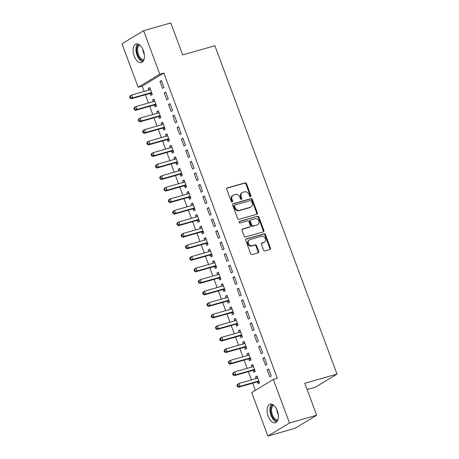 <?xml version="1.0" encoding="UTF-8"?>
<svg xmlns="http://www.w3.org/2000/svg" width="459" height="459" viewBox="0 0 459 459"><rect width="100%" height="100%" fill="white"/><g stroke="black" fill="none" stroke-linecap="round" stroke-linejoin="round"><path stroke-width="0.69" d="M250.58 196.722A0.855 0.711 58.8 0 0 250.981 195.735L246.506 183.698A1.216 1.016 58.8 0 0 245.095 182.848L227.308 187.909A1.216 1.016 58.8 0 0 226.74 189.32L231.216 201.358A0.855 0.711 58.8 0 0 232.598 200.962L232.019 199.407A3.896 3.253 58.8 0 1 233.161 195.173A3.896 3.253 58.8 0 1 233.838 194.88L235.318 194.461A3.896 3.253 58.8 0 1 239.827 197.181L240.407 198.741A0.855 0.711 58.8 0 0 241.79 198.345L241.21 196.791A3.896 3.253 58.8 0 1 242.352 192.556A3.896 3.253 58.8 0 1 243.023 192.264L244.509 191.845A3.896 3.253 58.8 0 1 249.019 194.57L249.598 196.125A0.855 0.711 58.8 0 0 250.58 196.722M250.384 196.745A0.855 0.711 58.8 0 0 250.396 196.085L245.921 184.053A1.216 1.016 58.8 0 0 244.509 183.204L226.849 188.23M232.002 201.977A0.855 0.711 58.8 0 0 232.019 201.317L231.439 199.757L232.019 199.407M241.193 199.361A0.855 0.711 58.8 0 0 241.204 198.701L240.625 197.146L241.21 196.791M268.171 416.227A9.673 5.192 74.1 0 1 270.076 404.161A9.673 5.192 74.1 0 1 277.276 410.702A9.673 5.192 74.1 0 1 275.371 422.768A9.673 5.192 74.1 0 1 268.171 416.227M134.212 56.032A9.673 5.192 74.1 0 1 136.122 43.966A9.673 5.192 74.1 0 1 143.323 50.507A9.673 5.192 74.1 0 1 141.418 62.573A9.673 5.192 74.1 0 1 134.212 56.032M263.483 250.063A1.216 1.016 58.8 0 0 264.889 250.912L269.881 249.495A1.216 1.016 58.8 0 0 270.449 248.078L265.48 234.715A1.216 1.016 58.8 0 0 264.068 233.866L246.282 238.927A1.216 1.016 58.8 0 0 245.714 240.338L250.683 253.707A1.216 1.016 58.8 0 0 252.094 254.556L258.124 252.84A1.216 1.016 58.8 0 0 258.687 251.429L256.564 245.708A1.216 1.016 58.8 0 0 255.152 244.854L252.163 245.708A3.259 2.72 58.8 0 1 248.537 243.763A3.259 2.72 58.8 0 1 249.346 239.891A3.259 2.72 58.8 0 1 249.908 239.65L261.619 236.316A3.259 2.72 58.8 0 1 265.245 238.255A3.259 2.72 58.8 0 1 264.436 242.128A3.259 2.72 58.8 0 1 263.873 242.375L261.923 242.931A1.216 1.016 58.8 0 0 261.355 244.343L263.483 250.063M273.312 379.455L289.491 422.951L267.884 436.05L251.71 392.554L273.312 379.455L277.339 378.314L163.806 73.033L159.784 74.18L138.176 87.279L122.002 43.783L143.604 30.684L159.784 74.18M143.604 30.684L170.788 22.95L182.671 54.908L214.887 45.739L336.998 374.096L304.782 383.259L316.67 415.217L289.491 422.951M256.782 214.273A1.216 1.016 58.8 0 0 257.35 212.861L252.381 199.499A1.216 1.016 58.8 0 0 250.97 198.644L233.183 203.71A1.216 1.016 58.8 0 0 232.615 205.121L237.584 218.484A1.216 1.016 58.8 0 0 238.996 219.333L256.782 214.273M258.928 217.107L263.896 230.47A1.216 1.016 58.8 0 1 263.334 231.887L245.548 236.947A1.216 1.016 58.8 0 1 244.136 236.092L242.008 230.378A1.216 1.016 58.8 0 1 242.576 228.961L249.788 226.907A1.216 1.016 58.8 0 0 250.356 225.495L248.944 221.703A1.216 1.016 58.8 0 0 247.539 220.848L240.028 222.988A0.855 0.711 58.8 0 1 239.437 221.404L257.522 216.258A1.216 1.016 58.8 0 1 258.928 217.107L258.342 217.463L263.317 230.825L263.896 230.47M307.123 389.548L315.396 387.189L336.998 374.096M264.395 357.458L262.938 358.341L265.509 365.266L266.972 364.377L264.395 357.458M253.138 370.476L253.833 372.347L255.296 371.457L252.72 364.538L251.257 365.421L251.853 367.016M255.812 334.381L254.355 335.265L256.931 342.19L258.388 341.307L255.812 334.381M244.555 347.4L245.249 349.27L246.713 348.387L244.136 341.462L242.679 342.345L243.27 343.94M247.235 311.311L245.772 312.195L248.348 319.114L249.811 318.23L247.235 311.311M235.978 324.329L236.672 326.194L238.129 325.311L235.559 318.385L234.096 319.275L234.687 320.864M238.651 288.235L237.194 289.118L239.764 296.044L241.227 295.154L238.651 288.235M227.394 301.253L228.089 303.118L229.552 302.234L226.976 295.315L225.512 296.198L226.109 297.793M230.068 265.159L228.611 266.042L231.187 272.967L232.644 272.084L230.068 265.159M218.811 278.177L219.505 280.047L220.968 279.158L218.392 272.239L216.935 273.122L217.526 274.717M221.49 242.082L220.027 242.972L222.604 249.891L224.067 249.007L221.49 242.082M210.233 255.101L210.928 256.971L212.385 256.088L209.815 249.162L208.352 250.046L208.943 251.641M212.907 219.012L211.45 219.895L214.02 226.815L215.483 225.931L212.907 219.012M201.65 232.03L202.344 233.895L203.807 233.011L201.231 226.086L199.768 226.976L200.365 228.571M204.324 195.936L202.867 196.819L205.443 203.744L206.9 202.855L204.324 195.936M193.067 208.954L193.761 210.819L195.224 209.935L192.648 203.016L191.191 203.899L191.782 205.494M195.746 172.859L194.283 173.743L196.859 180.668L198.322 179.785L195.746 172.859M184.489 185.878L185.184 187.748L186.641 186.859L184.07 179.939L182.607 180.823L183.198 182.418M187.163 149.783L185.706 150.672L188.276 157.592L189.739 156.708L187.163 149.783M175.906 162.802L176.6 164.672L178.063 163.788L175.487 156.863L174.024 157.747L174.621 159.342M178.58 126.713L177.122 127.596L179.698 134.516L181.156 133.632L178.58 126.713M167.323 139.731L168.017 141.596L169.48 140.712L166.904 133.787L165.447 134.676L166.038 136.271M170.002 103.636L168.539 104.52L171.115 111.445L172.578 110.556L170.002 103.636M158.745 116.655L159.439 118.52L160.897 117.636L158.326 110.717L156.863 111.6L157.454 113.195M161.419 80.56L159.962 81.444L162.532 88.369L163.995 87.485L161.419 80.56M150.162 93.579L150.856 95.449L152.319 94.565L149.743 87.64L148.28 88.524L148.877 90.119M163.806 73.033L142.204 86.131L144.183 91.456M145.417 94.766L148.475 102.994M149.703 106.299L152.767 114.532M153.994 117.837L157.058 126.064M158.286 129.375L161.35 137.602M162.578 140.913L165.636 149.141M166.869 152.451L169.928 160.679M171.161 163.989L174.219 172.217M175.447 175.527L178.511 183.755M179.739 187.06L182.802 195.293M184.03 198.598L187.094 206.825M188.322 210.136L191.38 218.364M192.614 221.674L195.672 229.902M196.905 233.212L199.963 241.44M201.197 244.75L204.255 252.978M205.483 256.288L208.547 264.516M209.774 267.821L212.838 276.054M214.066 279.359L217.124 287.592M218.358 290.897L221.416 299.125M222.649 302.435L225.708 310.663M226.941 313.973L229.999 322.201M231.227 325.511L234.291 333.739M235.519 337.049L238.582 345.277M239.81 348.588L242.868 356.815M244.102 360.12L247.16 368.353M248.394 371.658L251.452 379.886M252.685 383.196L255.342 390.351M154.453 105.117L155.148 106.987L156.605 106.098L154.035 99.178L152.572 100.062L153.168 101.657M165.71 92.098L164.253 92.982L166.824 99.907L168.287 99.024L165.71 92.098M163.037 128.193L163.731 130.058L165.188 129.174L162.612 122.255L161.155 123.138L161.746 124.733M174.294 115.175L172.831 116.058L175.407 122.983L176.864 122.094L174.294 115.175M171.614 151.269L172.309 153.134L173.772 152.25L171.196 145.325L169.738 146.214L170.329 147.804M182.871 138.251L181.414 139.134L183.99 146.054L185.447 145.17L182.871 138.251M180.198 174.34L180.892 176.21L182.349 175.327L179.779 168.401L178.316 169.285L178.912 170.88M191.455 161.321L189.997 162.205L192.568 169.13L194.031 168.246L191.455 161.321M188.781 197.416L189.475 199.286L190.933 198.397L188.356 191.478L186.899 192.361L187.49 193.956M200.038 184.398L198.575 185.281L201.151 192.206L202.608 191.323L200.038 184.398M197.359 220.492L198.053 222.357L199.516 221.473L196.94 214.554L195.482 215.437L196.073 217.032M208.615 207.474L207.158 208.357L209.734 215.277L211.192 214.393L208.615 207.474M205.942 243.568L206.636 245.433L208.093 244.549L205.523 237.624L204.06 238.508L204.657 240.103M217.199 230.544L215.741 231.434L218.312 238.353L219.775 237.469L217.199 230.544M214.525 266.639L215.219 268.509L216.677 267.626L214.101 260.701L212.643 261.584L213.234 263.179M225.782 253.62L224.319 254.504L226.895 261.429L228.352 260.546L225.782 253.62M223.103 289.715L223.797 291.58L225.26 290.696L222.684 283.777L221.227 284.66L221.817 286.255M234.36 276.697L232.902 277.58L235.478 284.505L236.936 283.616L234.36 276.697M231.686 312.791L232.38 314.656L233.838 313.772L231.267 306.847L229.804 307.737L230.401 309.332M242.943 299.773L241.486 300.656L244.056 307.576L245.519 306.692L242.943 299.773M240.269 335.862L240.964 337.732L242.421 336.849L239.845 329.923L238.387 330.807L238.978 332.402M251.526 322.843L250.063 323.733L252.639 330.652L254.097 329.769L251.526 322.843M248.847 358.938L249.541 360.808L251.004 359.919L248.428 353L246.971 353.883L247.562 355.478M260.104 345.92L258.647 346.803L261.223 353.728L262.68 352.845L260.104 345.92M257.43 382.014L258.124 383.879L259.582 382.995L257.011 376.076L255.548 376.959L256.145 378.555M268.687 368.996L267.23 369.879L269.8 376.805L271.263 375.915L268.687 368.996M316.67 415.217L295.068 428.316L267.884 436.05M142.204 86.131L138.176 87.279M148.28 88.524L149.898 88.065M159.962 81.444L161.579 80.985M152.572 100.062L154.19 99.603M164.253 92.982L165.865 92.523M156.863 111.6L158.481 111.141M168.539 104.52L170.157 104.061M161.155 123.138L162.773 122.679M172.831 116.058L174.449 115.599M165.447 134.676L167.065 134.212M177.122 127.596L178.74 127.137M169.738 146.214L171.356 145.75M181.414 139.134L183.032 138.675M174.024 157.747L175.642 157.288M185.706 150.672L187.324 150.208M178.316 169.285L179.934 168.826M189.997 162.205L191.615 161.746M182.607 180.823L184.225 180.364M194.283 173.743L195.901 173.284M186.899 192.361L188.517 191.902M198.575 185.281L200.193 184.822M191.191 203.899L192.809 203.44M202.867 196.819L204.484 196.36M195.482 215.437L197.1 214.978M207.158 208.357L208.776 207.898M199.768 226.976L201.386 226.511M211.45 219.895L213.068 219.436M204.06 238.508L205.678 238.049M215.741 231.434L217.359 230.969M208.352 250.046L209.97 249.587M220.027 242.972L221.645 242.507M212.643 261.584L214.261 261.125M224.319 254.504L225.937 254.045M216.935 273.122L218.553 272.663M228.611 266.042L230.229 265.583M221.227 284.66L222.844 284.201M232.902 277.58L234.52 277.121M225.512 296.198L227.13 295.739M237.194 289.118L238.812 288.659M229.804 307.737L231.422 307.272M241.486 300.656L243.104 300.197M234.096 319.275L235.714 318.81M245.772 312.195L247.39 311.736M238.387 330.807L240.005 330.348M250.063 323.733L251.681 323.268M242.679 342.345L244.297 341.886M254.355 335.265L255.973 334.806M246.971 353.883L248.589 353.424M258.647 346.803L260.264 346.344M251.257 365.421L252.875 364.962M262.938 358.341L264.556 357.882M255.548 376.959L257.166 376.5M267.23 369.879L268.848 369.42M242.352 192.556L241.767 192.912A3.896 3.253 58.8 0 0 240.625 197.146M233.161 195.173L232.581 195.528A3.896 3.253 58.8 0 0 231.439 199.757M256.656 214.313A1.216 1.016 58.8 0 0 256.765 213.217L251.796 199.854A1.216 1.016 58.8 0 0 250.384 198.999L232.724 204.025M251.457 201.14A0.855 0.711 58.8 0 0 250.471 200.543L234.859 204.984A0.855 0.711 58.8 0 0 234.463 205.971L235.077 207.617A3.896 3.253 58.8 0 0 239.587 210.337L250.258 207.302A3.896 3.253 58.8 0 0 250.93 207.009A3.896 3.253 58.8 0 0 252.071 202.78L251.457 201.14M234.279 205.339A0.855 0.711 58.8 0 0 233.878 206.326L234.463 205.971M250.93 207.009L250.344 207.365A3.896 3.253 58.8 0 1 249.673 207.657L239.001 210.692A3.896 3.253 58.8 0 1 234.492 207.967L233.878 206.326M263.202 231.921A1.216 1.016 58.8 0 0 263.317 230.825M242.117 229.282L249.203 227.262A1.216 1.016 58.8 0 0 249.415 227.171L250 226.815M239.07 221.691L257.522 216.258M257.275 224.778A3.259 2.72 58.8 0 0 257.838 224.537A3.259 2.72 58.8 0 0 258.647 220.664A3.259 2.72 58.8 0 0 255.02 218.719L250.895 219.895A1.216 1.016 58.8 0 0 250.327 221.307L251.739 225.099A1.216 1.016 58.8 0 0 253.15 225.954L256.69 225.134A3.259 2.72 58.8 0 0 257.252 224.887L257.838 224.537M250.31 220.245A1.216 1.016 58.8 0 0 249.748 221.663L250.327 221.307M256.69 225.134L252.565 226.304A1.216 1.016 58.8 0 1 251.153 225.455L249.748 221.663M258.342 217.463A1.216 1.016 58.8 0 0 256.937 216.608M264.436 242.128L263.85 242.484A3.259 2.72 58.8 0 1 263.288 242.731L261.464 243.247M249.346 239.891L248.767 240.246A3.259 2.72 58.8 0 0 247.952 244.119A3.259 2.72 58.8 0 0 251.578 246.058L252.163 245.708M257.992 252.875A1.216 1.016 58.8 0 0 258.107 251.779L255.979 246.064A1.216 1.016 58.8 0 0 254.567 245.209L251.578 246.058M269.754 249.53A1.216 1.016 58.8 0 0 269.863 248.434L264.895 235.071A1.216 1.016 58.8 0 0 263.483 234.222L245.823 239.242M150.437 89.511L150.317 89.62A1.239 1.033 -121.2 0 1 149.967 89.809L131.647 95.024L132.72 97.905L131.263 98.788L149.582 93.579A1.239 1.033 -121.2 0 1 149.99 93.556L152.055 93.865M150.317 89.184L149.468 89.953M130.654 97.681L130.224 96.528L129.639 96.878L130.069 98.031L130.654 97.681L132.72 97.905L151.04 92.695A1.239 1.033 -121.2 0 1 151.447 92.666L151.619 92.695M129.639 96.878L130.19 95.908L131.647 95.024L130.224 96.528M131.263 98.788L130.069 98.031M154.729 101.043L154.603 101.158A1.239 1.033 -121.2 0 1 154.258 101.347L135.939 106.557L137.012 109.443L135.554 110.326L153.874 105.117A1.239 1.033 -121.2 0 1 154.281 105.094L156.347 105.404M154.608 100.722L153.759 101.491M134.94 109.213L134.516 108.06L133.93 108.416L134.361 109.569L134.94 109.213L137.012 109.443L155.331 104.227A1.239 1.033 -121.2 0 1 155.739 104.204L155.911 104.233M133.93 108.416L134.481 107.446L135.939 106.557L134.516 108.06M135.554 110.326L134.361 109.569M159.021 112.581L158.894 112.69A1.239 1.033 -121.2 0 1 158.55 112.885L140.23 118.095L141.303 120.981L139.84 121.864L158.166 116.655A1.239 1.033 -121.2 0 1 158.573 116.626L160.639 116.942M158.9 112.26L158.051 113.029M139.232 120.751L138.802 119.598L138.222 119.954L138.647 121.107L139.232 120.751L141.303 120.981L159.623 115.766A1.239 1.033 -121.2 0 1 160.03 115.743L160.202 115.771M138.222 119.954L138.767 118.979L140.23 118.095L138.802 119.598M139.84 121.864L138.647 121.107M143.575 60.588A8.371 4.492 74.1 0 1 142.124 60.404A8.371 4.492 74.1 0 1 136.966 52.446A8.371 4.492 74.1 0 1 139.002 44.517M139.656 44.982A7.751 4.16 -105.9 0 0 137.82 52.343A7.751 4.16 -105.9 0 0 142.588 59.676A7.751 4.16 -105.9 0 0 143.885 59.848M137.7 43.955A9.61 5.158 -105.9 0 0 136.501 53.41A9.61 5.158 -105.9 0 0 142.204 61.581A9.61 5.158 -105.9 0 0 142.766 61.747M277.529 420.783A8.371 4.492 74.1 0 1 276.077 420.605A8.371 4.492 74.1 0 1 270.919 412.641A8.371 4.492 74.1 0 1 272.956 404.718M273.61 405.177A7.751 4.16 -105.9 0 0 271.774 412.538A7.751 4.16 -105.9 0 0 276.542 419.87A7.751 4.16 -105.9 0 0 277.844 420.042M271.659 404.155A9.61 5.158 -105.9 0 0 270.454 413.605A9.61 5.158 -105.9 0 0 276.157 421.781A9.61 5.158 -105.9 0 0 276.72 421.941M163.306 124.119L163.186 124.228A1.239 1.033 -121.2 0 1 162.842 124.418L144.522 129.633L145.595 132.519L144.132 133.403L162.457 128.187A1.239 1.033 -121.2 0 1 162.859 128.164L164.93 128.48M163.192 123.798L162.337 124.561M143.524 132.29L143.093 131.136L142.514 131.492L142.938 132.645L143.524 132.29L145.595 132.519L163.915 127.304A1.239 1.033 -121.2 0 1 164.322 127.281L164.494 127.309M142.514 131.492L143.059 130.517L144.522 129.633L143.093 131.136M144.132 133.403L142.938 132.645M167.598 135.657L167.478 135.766A1.239 1.033 -121.2 0 1 167.133 135.956L148.808 141.171L149.881 144.057L148.423 144.941L166.743 139.725A1.239 1.033 -121.2 0 1 167.151 139.702L169.222 140.018M167.478 135.336L166.628 136.099M147.815 143.828L147.385 142.674L146.8 143.03L147.23 144.183L147.815 143.828L149.881 144.057L168.206 138.842A1.239 1.033 -121.2 0 1 168.614 138.819L168.786 138.847M146.8 143.03L147.35 142.055L148.808 141.171L147.385 142.674M148.423 144.941L147.23 144.183M171.89 147.196L171.769 147.305A1.239 1.033 -121.2 0 1 171.425 147.494L153.099 152.709L154.172 155.595L152.715 156.479L171.035 151.263A1.239 1.033 -121.2 0 1 171.442 151.24L173.513 151.55M171.769 146.874L170.92 147.637M152.107 155.366L151.677 154.213L151.091 154.568L151.522 155.721L152.107 155.366L154.172 155.595L172.498 150.38A1.239 1.033 -121.2 0 1 172.905 150.357L173.077 150.38M151.091 154.568L151.642 153.593L153.099 152.709L151.677 154.213M152.715 156.479L151.522 155.721M176.181 158.734L176.061 158.843A1.239 1.033 -121.2 0 1 175.711 159.032L157.391 164.247L158.464 167.128L157.007 168.017L175.327 162.802A1.239 1.033 -121.2 0 1 175.734 162.779L177.799 163.088M176.061 158.412L175.212 159.175M156.399 166.904L155.968 165.751L155.383 166.101L155.813 167.254L156.399 166.904L158.464 167.128L176.784 161.918A1.239 1.033 -121.2 0 1 177.191 161.895L177.369 161.918M155.383 166.101L155.934 165.131L157.391 164.247L155.968 165.751M157.007 168.017L155.813 167.254M180.473 170.272L180.347 170.381A1.239 1.033 -121.2 0 1 180.003 170.57L161.683 175.786L162.756 178.666L161.298 179.555L179.618 174.34A1.239 1.033 -121.2 0 1 180.026 174.317L182.091 174.627M180.353 169.95L179.503 170.714M160.684 178.442L160.26 177.289L159.675 177.639L160.105 178.792L160.684 178.442L162.756 178.666L181.076 173.456A1.239 1.033 -121.2 0 1 181.483 173.433L181.655 173.456M159.675 177.639L160.225 176.669L161.683 175.786L160.26 177.289M161.298 179.555L160.105 178.792M184.765 181.804L184.638 181.919A1.239 1.033 -121.2 0 1 184.294 182.108L165.974 187.318L167.047 190.204L165.584 191.087L183.91 185.878A1.239 1.033 -121.2 0 1 184.317 185.855L186.383 186.165M184.644 181.483L183.795 182.252M164.976 189.98L164.546 188.821L163.966 189.177L164.397 190.33L164.976 189.98L167.047 190.204L185.367 184.994A1.239 1.033 -121.2 0 1 185.775 184.966L185.947 184.994M163.966 189.177L164.511 188.207L165.974 187.318L164.546 188.821M165.584 191.087L164.397 190.33M189.051 193.342L188.93 193.451A1.239 1.033 -121.2 0 1 188.586 193.646L170.266 198.856L171.339 201.742L169.876 202.626L188.201 197.416A1.239 1.033 -121.2 0 1 188.603 197.393L190.674 197.703M188.936 193.021L188.081 193.79M169.268 201.512L168.837 200.359L168.258 200.715L168.683 201.868L169.268 201.512L171.339 201.742L189.659 196.527A1.239 1.033 -121.2 0 1 190.066 196.504L190.238 196.532M168.258 200.715L168.803 199.745L170.266 198.856L168.837 200.359M169.876 202.626L168.683 201.868M193.342 204.88L193.222 204.989A1.239 1.033 -121.2 0 1 192.878 205.184L174.552 210.394L175.625 213.28L174.168 214.164L192.487 208.948A1.239 1.033 -121.2 0 1 192.895 208.925L194.966 209.241M193.222 204.559L192.373 205.322M173.559 213.051L173.129 211.897L172.544 212.253L172.974 213.406L173.559 213.051L175.625 213.28L193.95 208.065A1.239 1.033 -121.2 0 1 194.358 208.042L194.53 208.07M172.544 212.253L173.095 211.278L174.552 210.394L173.129 211.897M174.168 214.164L172.974 213.406M197.634 216.418L197.513 216.528A1.239 1.033 -121.2 0 1 197.169 216.717L178.844 221.932L179.917 224.818L178.459 225.702L196.779 220.486A1.239 1.033 -121.2 0 1 197.186 220.463L199.258 220.779M197.513 216.097L196.664 216.86M177.851 224.589L177.421 223.435L176.835 223.791L177.266 224.944L177.851 224.589L179.917 224.818L198.242 219.603A1.239 1.033 -121.2 0 1 198.649 219.58L198.822 219.609M176.835 223.791L177.386 222.816L178.844 221.932L177.421 223.435M178.459 225.702L177.266 224.944M201.926 227.957L201.805 228.066A1.239 1.033 -121.2 0 1 201.455 228.255L183.135 233.47L184.208 236.356L182.751 237.24L201.071 232.024A1.239 1.033 -121.2 0 1 201.478 232.002L203.544 232.311M201.805 227.635L200.956 228.398M182.143 236.127L181.712 234.974L181.127 235.329L181.557 236.483L182.143 236.127L184.208 236.356L202.528 231.141A1.239 1.033 -121.2 0 1 202.935 231.118L203.113 231.141M181.127 235.329L181.678 234.354L183.135 233.47L181.712 234.974M182.751 237.24L181.557 236.483M206.217 239.495L206.091 239.604A1.239 1.033 -121.2 0 1 205.747 239.793L187.427 245.008L188.5 247.894L187.042 248.778L205.362 243.563A1.239 1.033 -121.2 0 1 205.77 243.54L207.835 243.849M206.097 239.173L205.248 239.937M186.429 247.665L186.004 246.512L185.419 246.862L185.849 248.021L186.429 247.665L188.5 247.894L206.82 242.679A1.239 1.033 -121.2 0 1 207.227 242.656L207.399 242.679M185.419 246.862L185.97 245.892L187.427 245.008L186.004 246.512M187.042 248.778L185.849 248.021M210.509 251.033L210.383 251.142A1.239 1.033 -121.2 0 1 210.038 251.331L191.719 256.547L192.791 259.427L191.328 260.316L209.654 255.101A1.239 1.033 -121.2 0 1 210.061 255.078L212.127 255.388M210.388 250.712L209.539 251.475M190.72 259.203L190.29 258.05L189.71 258.4L190.141 259.553L190.72 259.203L192.791 259.427L211.111 254.217A1.239 1.033 -121.2 0 1 211.519 254.194L211.691 254.217M189.71 258.4L190.256 257.43L191.719 256.547L190.29 258.05M191.328 260.316L190.141 259.553M214.795 262.565L214.674 262.68A1.239 1.033 -121.2 0 1 214.33 262.869L196.01 268.085L197.083 270.965L195.62 271.848L213.946 266.639A1.239 1.033 -121.2 0 1 214.347 266.616L216.418 266.926M214.68 262.244L213.831 263.013M195.012 270.741L194.582 269.588L194.002 269.938L194.427 271.091L195.012 270.741L197.083 270.965L215.403 265.755A1.239 1.033 -121.2 0 1 215.81 265.727L215.982 265.755M194.002 269.938L194.547 268.968L196.01 268.085L194.582 269.588M195.62 271.848L194.427 271.091M219.086 274.103L218.966 274.218A1.239 1.033 -121.2 0 1 218.622 274.407L200.296 279.617L201.369 282.503L199.912 283.387L218.232 278.177A1.239 1.033 -121.2 0 1 218.639 278.154L220.71 278.464M218.966 273.782L218.117 274.551M199.304 282.274L198.873 281.12L198.288 281.476L198.718 282.629L199.304 282.274L201.369 282.503L219.695 277.288A1.239 1.033 -121.2 0 1 220.102 277.265L220.274 277.293M198.288 281.476L198.839 280.506L200.296 279.617L198.873 281.12M199.912 283.387L198.718 282.629M223.378 285.641L223.258 285.75A1.239 1.033 -121.2 0 1 222.913 285.946L204.588 291.155L205.661 294.041L204.203 294.925L222.523 289.715A1.239 1.033 -121.2 0 1 222.931 289.686L225.002 290.002M223.258 285.32L222.408 286.083M203.595 293.812L203.165 292.658L202.58 293.014L203.01 294.167L203.595 293.812L205.661 294.041L223.986 288.826A1.239 1.033 -121.2 0 1 224.394 288.803L224.566 288.831M202.58 293.014L203.13 292.039L204.588 291.155L203.165 292.658M204.203 294.925L203.01 294.167M227.67 297.18L227.549 297.289A1.239 1.033 -121.2 0 1 227.199 297.478L208.879 302.693L209.952 305.579L208.495 306.463L226.815 301.247A1.239 1.033 -121.2 0 1 227.222 301.224L229.288 301.54M227.549 296.858L226.7 297.621M207.887 305.35L207.457 304.197L206.871 304.552L207.302 305.705L207.887 305.35L209.952 305.579L228.272 300.364A1.239 1.033 -121.2 0 1 228.68 300.341L228.857 300.37M206.871 304.552L207.422 303.577L208.879 302.693L207.457 304.197M208.495 306.463L207.302 305.705M231.961 308.718L231.835 308.827A1.239 1.033 -121.2 0 1 231.491 309.016L213.171 314.231L214.244 317.117L212.787 318.001L231.107 312.786A1.239 1.033 -121.2 0 1 231.514 312.763L233.579 313.078M231.841 308.396L230.992 309.159M212.173 316.888L211.748 315.735L211.163 316.09L211.593 317.244L212.173 316.888L214.244 317.117L232.564 311.902A1.239 1.033 -121.2 0 1 232.971 311.879L233.143 311.902M211.163 316.09L211.714 315.115L213.171 314.231L211.748 315.735M212.787 318.001L211.593 317.244M236.253 320.256L236.127 320.365A1.239 1.033 -121.2 0 1 235.783 320.554L217.463 325.77L218.536 328.655L217.073 329.539L235.398 324.324A1.239 1.033 -121.2 0 1 235.806 324.301L237.871 324.611M236.133 319.934L235.283 320.698M216.464 328.426L216.034 327.273L215.455 327.628L215.885 328.782L216.464 328.426L218.536 328.655L236.855 323.44A1.239 1.033 -121.2 0 1 237.263 323.417L237.435 323.44M215.455 327.628L216 326.653L217.463 325.77L216.034 327.273M217.073 329.539L215.885 328.782M240.539 331.794L240.418 331.903A1.239 1.033 -121.2 0 1 240.074 332.092L221.754 337.308L222.827 340.188L221.364 341.077L239.69 335.862A1.239 1.033 -121.2 0 1 240.091 335.839L242.163 336.149M240.424 331.473L239.575 332.236M220.756 339.964L220.326 338.811L219.746 339.161L220.171 340.314L220.756 339.964L222.827 340.188L241.147 334.978A1.239 1.033 -121.2 0 1 241.554 334.955L241.727 334.978M219.746 339.161L220.291 338.191L221.754 337.308L220.326 338.811M221.364 341.077L220.171 340.314M244.831 343.332L244.71 343.441A1.239 1.033 -121.2 0 1 244.366 343.63L226.04 348.846L227.113 351.726L225.656 352.615L243.976 347.4A1.239 1.033 -121.2 0 1 244.383 347.377L246.454 347.687M244.71 343.011L243.861 343.774M225.048 351.502L224.617 350.349L224.032 350.699L224.462 351.852L225.048 351.502L227.113 351.726L245.439 346.516A1.239 1.033 -121.2 0 1 245.846 346.493L246.018 346.516M224.032 350.699L224.583 349.729L226.04 348.846L224.617 350.349M225.656 352.615L224.462 351.852M249.122 354.864L249.002 354.979A1.239 1.033 -121.2 0 1 248.658 355.168L230.332 360.378L231.405 363.264L229.948 364.148L248.267 358.938A1.239 1.033 -121.2 0 1 248.675 358.915L250.746 359.225M249.002 354.543L248.153 355.312M229.339 363.04L228.909 361.881L228.324 362.237L228.754 363.39L229.339 363.04L231.405 363.264L249.73 358.054A1.239 1.033 -121.2 0 1 250.138 358.026L250.31 358.054M228.324 362.237L228.875 361.267L230.332 360.378L228.909 361.881M229.948 364.148L228.754 363.39M253.414 366.402L253.293 366.511A1.239 1.033 -121.2 0 1 252.949 366.707L234.624 371.916L235.696 374.802L234.239 375.686L252.559 370.476A1.239 1.033 -121.2 0 1 252.966 370.447L255.032 370.763M253.293 366.081L252.444 366.85M233.631 374.573L233.201 373.419L232.615 373.775L233.046 374.928L233.631 374.573L235.696 374.802L254.016 369.587A1.239 1.033 -121.2 0 1 254.424 369.564L254.602 369.593M232.615 373.775L233.166 372.806L234.624 371.916L233.201 373.419M234.239 375.686L233.046 374.928M257.706 377.941L257.579 378.05A1.239 1.033 -121.2 0 1 257.235 378.245L238.915 383.454L239.988 386.34L238.531 387.224L256.851 382.008A1.239 1.033 -121.2 0 1 257.258 381.986L259.324 382.301M257.585 377.619L256.736 378.382M237.917 386.111L237.492 384.958L236.907 385.313L237.337 386.467L237.917 386.111L239.988 386.34L258.308 381.125A1.239 1.033 -121.2 0 1 258.715 381.102L258.887 381.131M236.907 385.313L237.458 384.338L238.915 383.454L237.492 384.958M238.531 387.224L237.337 386.467M250.396 196.085L250.981 195.735M232.019 201.317L232.598 200.962M241.204 198.701L241.79 198.345M226.918 188.144L227.308 187.909M244.509 183.204L245.095 182.848M245.921 184.053L246.506 183.698M232.793 203.945L233.183 203.71M250.384 198.999L250.97 198.644M251.796 199.854L252.381 199.499M256.765 213.217L257.35 212.861M234.492 207.967L235.077 207.617M239.001 210.692L239.587 210.337M249.673 207.657L250.258 207.302M242.186 229.196L242.576 228.961M249.203 227.262L249.788 226.907M251.153 225.455L251.739 225.099M252.565 226.304L253.15 225.954M261.532 243.167L261.923 242.931M263.288 242.731L263.873 242.375M254.567 245.209L255.152 244.854M255.979 246.064L256.564 245.708M258.107 251.779L258.687 251.429M245.892 239.162L246.282 238.927M263.483 234.222L264.068 233.866M264.895 235.071L265.48 234.715M269.863 248.434L270.449 248.078M149.582 93.579L151.04 92.695M149.99 93.556L151.447 92.666M153.874 105.117L155.331 104.227M154.281 105.094L155.739 104.204M158.166 116.655L159.623 115.766M158.573 116.626L160.03 115.743M144.292 54.437A7.751 4.16 74.1 0 1 142.852 49.365M278.246 414.632A7.751 4.16 74.1 0 1 276.806 409.566M162.457 128.187L163.915 127.304M162.859 128.164L164.322 127.281M166.743 139.725L168.206 138.842M167.151 139.702L168.614 138.819M171.035 151.263L172.498 150.38M171.442 151.24L172.905 150.357M175.327 162.802L176.784 161.918M175.734 162.779L177.191 161.895M179.618 174.34L181.076 173.456M180.026 174.317L181.483 173.433M183.91 185.878L185.367 184.994M184.317 185.855L185.775 184.966M188.201 197.416L189.659 196.527M188.603 197.393L190.066 196.504M192.487 208.948L193.95 208.065M192.895 208.925L194.358 208.042M196.779 220.486L198.242 219.603M197.186 220.463L198.649 219.58M201.071 232.024L202.528 231.141M201.478 232.002L202.935 231.118M205.362 243.563L206.82 242.679M205.77 243.54L207.227 242.656M209.654 255.101L211.111 254.217M210.061 255.078L211.519 254.194M213.946 266.639L215.403 265.755M214.347 266.616L215.81 265.727M218.232 278.177L219.695 277.288M218.639 278.154L220.102 277.265M222.523 289.715L223.986 288.826M222.931 289.686L224.394 288.803M226.815 301.247L228.272 300.364M227.222 301.224L228.68 300.341M231.107 312.786L232.564 311.902M231.514 312.763L232.971 311.879M235.398 324.324L236.855 323.44M235.806 324.301L237.263 323.417M239.69 335.862L241.147 334.978M240.091 335.839L241.554 334.955M243.976 347.4L245.439 346.516M244.383 347.377L245.846 346.493M248.267 358.938L249.73 358.054M248.675 358.915L250.138 358.026M252.559 370.476L254.016 369.587M252.966 370.447L254.424 369.564M256.851 382.008L258.308 381.125M257.258 381.986L258.715 381.102M234.13 205.403L234.715 205.047M250.103 220.337L250.683 219.987"/></g></svg>

